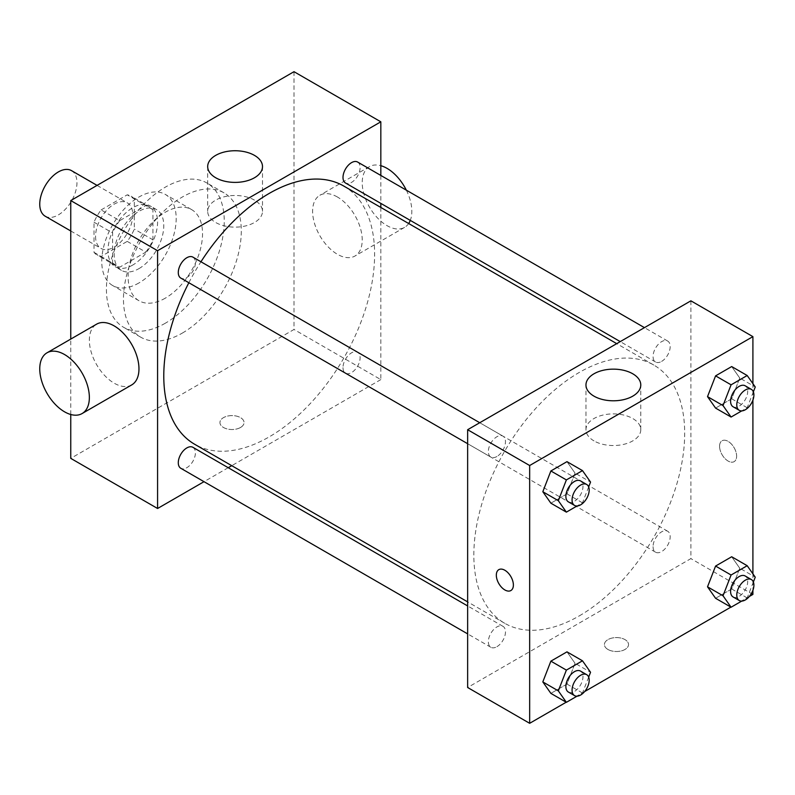 <?xml version="1.0" encoding="UTF-8"?>
<svg xmlns="http://www.w3.org/2000/svg" width="795" height="795" viewBox="0 0 795 795"><rect width="100%" height="100%" fill="white"/><g stroke="black" fill="none" stroke-linecap="round" stroke-linejoin="round"><path stroke-width="0.6" stroke-dasharray="3.98 2.98" d="M45.196 216.21A26.315 15.194 120 0 0 71.51 201.016A26.315 15.194 120 0 0 71.51 170.637M95.559 236.383A26.315 15.194 120 0 0 101.015 248.428A26.315 15.194 120 0 0 127.319 233.243A26.315 15.194 120 0 0 127.319 202.864A26.315 15.194 120 0 0 107.047 209.91A26.315 15.194 120 0 0 95.559 236.383M101.114 209.91L127.22 194.835A33.956 19.607 120 0 1 131.145 196.236A33.956 19.607 120 0 1 134.325 198.939L134.325 229.079A33.956 19.607 120 0 1 127.22 241.382L101.114 256.457A33.956 19.607 120 0 1 97.189 255.056A33.956 19.607 120 0 1 94.009 252.353L94.009 222.212A33.956 19.607 120 0 1 101.114 209.91L119.717 220.652L145.823 205.577L127.22 194.835M127.22 241.382L145.823 252.124L119.717 267.19L101.114 256.457M94.009 252.353L112.612 263.095L112.612 232.955L94.009 222.212M112.612 263.095A33.956 19.607 120 0 0 115.792 265.798A33.956 19.607 120 0 0 119.717 267.19M145.823 252.124A33.956 19.607 120 0 0 152.928 239.822L134.325 229.079M145.823 205.577A33.956 19.607 120 0 1 149.748 206.978A33.956 19.607 120 0 1 152.928 209.681L152.928 239.822M119.717 220.652A33.956 19.607 120 0 0 112.612 232.955M132.775 265.033A35.079 20.253 -60 0 1 115.235 266.762A35.079 20.253 -60 0 1 115.225 226.257A35.079 20.253 -60 0 1 150.315 206.004A35.079 20.253 -60 0 1 155.691 234.118A35.079 20.253 -60 0 1 132.775 265.033M138.976 268.611A35.079 20.253 120 0 0 161.892 237.695A35.079 20.253 120 0 0 156.516 209.582A35.079 20.253 120 0 0 129.476 218.983A35.079 20.253 120 0 0 114.162 254.291A35.079 20.253 120 0 0 121.436 270.35A35.079 20.253 120 0 0 138.976 268.611M152.928 209.681L134.325 198.939M138.976 282.931A52.619 30.379 -60 0 1 112.661 285.534A52.619 30.379 -60 0 1 112.661 224.776A52.619 30.379 -60 0 1 165.28 194.397A52.619 30.379 -60 0 1 173.35 236.562A52.619 30.379 -60 0 1 138.976 282.931M165.33 298.145A52.619 30.379 -60 0 1 139.016 300.748A52.619 30.379 -60 0 1 139.016 239.991A52.619 30.379 -60 0 1 191.635 209.612A52.619 30.379 -60 0 1 199.704 251.777A52.619 30.379 -60 0 1 165.33 298.145M165.33 323.207A83.316 48.097 -60 0 1 123.672 327.331A83.316 48.097 -60 0 1 123.672 231.136A83.316 48.097 -60 0 1 206.988 183.029A83.316 48.097 -60 0 1 219.758 249.789A83.316 48.097 -60 0 1 165.33 323.207M182.383 333.055A83.316 48.097 120 0 0 236.811 259.637A83.316 48.097 120 0 0 224.041 192.877A83.316 48.097 120 0 0 159.835 215.197A83.316 48.097 120 0 0 123.463 299.039A83.316 48.097 120 0 0 140.725 337.179A83.316 48.097 120 0 0 182.383 333.055M294.001 71.689L294.001 329.478L70.755 458.367M70.755 414.493L70.755 339.087M240.517 427.491A12.054 6.966 0 0 0 244.055 422.562A12.054 6.966 0 0 0 231.991 415.606A12.054 6.966 0 0 0 219.937 422.562A12.054 6.966 0 0 0 227.38 428.992A12.054 6.966 0 0 0 240.517 427.491M380.825 207.445L380.825 379.603L294.001 329.478M380.825 379.603L231.733 465.681M228.215 467.708L204.017 481.681M192.897 257.123A12.104 6.986 -60 0 1 194.755 266.822A12.104 6.986 -60 0 1 186.845 277.485A12.104 6.986 -60 0 1 180.793 278.081M192.897 447.317A12.104 6.986 -60 0 1 194.755 457.016A12.104 6.986 -60 0 1 186.845 467.679A12.104 6.986 -60 0 1 180.793 468.275M342.993 367.638A12.104 6.986 120 0 0 345.507 373.183A12.104 6.986 120 0 0 357.601 366.197A12.104 6.986 120 0 0 357.601 352.215A12.104 6.986 120 0 0 348.28 355.464A12.104 6.986 120 0 0 342.993 367.638M380.825 175.437L380.825 203.381M357.601 162.031A12.104 6.986 -60 0 1 359.459 171.73A12.104 6.986 -60 0 1 351.549 182.393A12.104 6.986 -60 0 1 345.507 182.989M343.748 186.04A149.092 86.079 -60 0 1 366.594 305.509A149.092 86.079 -60 0 1 269.197 436.882A149.092 86.079 -60 0 1 194.656 444.266M188.852 282.732A149.092 86.079 -60 0 1 200.956 261.774M131.702 384.919A35.079 20.253 60 0 1 114.162 383.18A35.079 20.253 60 0 1 91.246 352.264A35.079 20.253 60 0 1 96.622 324.151M337.418 197.001A35.079 20.253 -120 0 0 319.878 195.262A35.079 20.253 -120 0 0 319.878 235.767A35.079 20.253 -120 0 0 354.958 256.03A35.079 20.253 -120 0 0 360.334 227.917A35.079 20.253 -120 0 0 337.418 197.001M254.47 200.121A27.408 15.821 0 0 0 224.607 196.693A27.408 15.821 0 0 0 207.684 211.311A27.408 15.821 0 0 0 235.091 227.132A27.408 15.821 0 0 0 262.499 211.311A27.408 15.821 0 0 0 254.47 200.121M240.517 427.481A12.054 6.966 180 0 1 227.38 428.992A12.054 6.966 180 0 1 219.937 422.562A12.054 6.966 180 0 1 231.991 415.596A12.054 6.966 180 0 1 244.055 422.562A12.054 6.966 180 0 1 240.517 427.481M406.334 190.164A35.079 20.253 60 0 1 410.28 220.394M408.66 223.514A35.079 20.253 60 0 1 404.566 227.38A35.079 20.253 60 0 1 369.486 207.127A35.079 20.253 60 0 1 369.486 166.622A35.079 20.253 60 0 1 380.825 165.688M579.267 615.896A149.092 86.079 120 0 0 676.664 484.523A149.092 86.079 120 0 0 653.808 365.054A149.092 86.079 120 0 0 538.921 404.993A149.092 86.079 120 0 0 473.84 555.029A149.092 86.079 120 0 0 504.726 623.29A149.092 86.079 120 0 0 579.267 615.896M496.915 456.499A12.104 6.986 -60 0 1 490.863 457.105A12.104 6.986 -60 0 1 490.863 443.123A12.104 6.986 -60 0 1 502.967 436.137A12.104 6.986 -60 0 1 505.471 441.682A12.104 6.986 -60 0 1 496.915 456.499M653.063 546.662A12.104 6.986 120 0 0 655.567 552.197A12.104 6.986 120 0 0 667.671 545.211A12.104 6.986 120 0 0 667.671 531.239A12.104 6.986 120 0 0 658.349 534.479A12.104 6.986 120 0 0 653.063 546.662M496.915 646.693A12.104 6.986 120 0 0 504.825 636.03A12.104 6.986 120 0 0 502.967 626.331A12.104 6.986 120 0 0 493.635 629.57A12.104 6.986 120 0 0 488.359 641.754A12.104 6.986 120 0 0 490.863 647.289A12.104 6.986 120 0 0 496.915 646.693M661.619 361.407A12.104 6.986 120 0 0 669.529 350.744A12.104 6.986 120 0 0 667.671 341.045A12.104 6.986 120 0 0 658.349 344.285A12.104 6.986 120 0 0 653.063 356.468A12.104 6.986 120 0 0 655.567 362.013A12.104 6.986 120 0 0 661.619 361.407M690.895 300.828L690.895 558.617L467.639 687.506M752.905 594.422L690.895 558.617M749.337 596.479L730.893 607.122M584.633 691.57L566.189 702.224M607.946 649.465A12.054 6.966 0 0 0 621.094 650.976A12.054 6.966 0 0 0 628.537 644.546A12.054 6.966 0 0 0 616.473 637.58A12.054 6.966 0 0 0 604.419 644.546A12.054 6.966 0 0 0 607.946 649.465A12.054 6.966 0 0 0 621.094 650.966A12.054 6.966 0 0 0 628.537 644.536A12.054 6.966 0 0 0 616.473 637.58A12.054 6.966 0 0 0 604.419 644.536A12.054 6.966 0 0 0 607.946 649.465M739.747 378.032L731.688 366.565L739.747 378.032L731.688 398.792L715.58 408.093L731.688 398.792L739.747 378.032L755.25 386.976M575.043 663.308L566.984 651.85L575.043 663.308L566.984 684.078L550.875 693.379L566.984 684.078L575.043 663.308L590.546 672.262M752.905 383.647L752.905 400.114M752.905 573.831L752.905 590.297M739.747 568.216L731.688 556.758L739.747 568.216L731.688 588.976L715.58 598.287L731.688 588.976L739.747 568.216L755.25 577.17M575.043 473.124L566.984 461.656L575.043 473.124L566.984 493.884L550.875 503.185L566.984 493.884L575.043 473.124L590.546 482.068M719.574 446.283A12.054 6.966 -120 0 0 724.841 458.417A12.054 6.966 -120 0 0 734.133 461.647A12.054 6.966 -120 0 0 734.133 447.724A12.054 6.966 -120 0 0 722.069 440.758A12.054 6.966 -120 0 0 719.574 446.283A12.054 6.966 -120 0 0 724.831 458.417A12.054 6.966 -120 0 0 734.123 461.647A12.054 6.966 -120 0 0 734.123 447.724A12.054 6.966 -120 0 0 722.069 440.768A12.054 6.966 -120 0 0 719.564 446.283M498.823 569.647L498.823 569.647A12.054 6.966 60 0 1 508.124 572.877A12.054 6.966 60 0 1 513.381 585.021A12.054 6.966 60 0 1 510.887 590.536L510.877 590.536M593.994 440.897A27.408 15.821 180 0 1 585.965 429.707A27.408 15.821 180 0 1 613.372 413.887A27.408 15.821 180 0 1 640.78 429.707A27.408 15.821 180 0 1 623.866 444.326A27.408 15.821 180 0 1 593.994 440.897M588.668 486.908L582.487 502.838L577.001 505.998M568.375 501.854A12.104 6.986 120 0 0 580.479 494.868A12.104 6.986 120 0 0 580.479 480.896M582.487 502.838L566.984 493.884M753.372 391.816L747.191 407.746L741.715 410.906M733.089 406.762A12.104 6.986 120 0 0 745.193 399.776A12.104 6.986 120 0 0 745.193 385.804M747.191 407.746L731.688 398.792M588.668 677.101L582.487 693.021L577.001 696.191M568.375 692.048A12.104 6.986 120 0 0 580.479 685.061A12.104 6.986 120 0 0 580.479 671.079M582.487 693.021L566.984 684.078M753.372 582.01L747.191 597.929L741.715 601.1M733.089 596.956A12.104 6.986 120 0 0 745.193 589.96A12.104 6.986 120 0 0 745.193 575.987M747.191 597.929L731.688 588.976M70.755 230.967L101.015 248.428M97.07 185.394L127.319 202.864M156.516 209.582L150.315 206.004M121.436 270.35L115.235 266.762M149.748 206.978L131.145 196.236M115.792 265.798L97.189 255.056M191.635 209.612L165.28 194.397M139.016 300.748L112.661 285.534M224.041 192.877L206.988 183.029M140.725 337.179L123.672 327.331M207.684 166.572L207.684 211.311M262.499 166.572L262.499 211.311M369.486 166.622L319.878 195.262M404.566 227.38L354.958 256.03M653.808 365.054L616.731 343.649M504.726 623.29L467.639 601.875M467.639 443.699L490.863 457.105M479.743 422.731L502.967 436.137M667.671 531.239L357.601 352.215M655.567 552.197L345.507 373.183M502.967 626.331L467.639 605.939M490.863 647.289L467.639 633.883M667.671 341.045L644.457 327.639M655.567 362.013L620.249 341.611M640.78 429.707L640.78 384.969M585.965 429.707L585.965 384.969"/><path stroke-width="1.19" d="M97.07 185.394L71.51 170.637A26.315 15.194 120 0 0 51.238 177.683A26.315 15.194 120 0 0 39.75 204.166A26.315 15.194 120 0 0 45.196 216.21L70.755 230.967M204.017 481.681L157.579 508.492L70.755 458.367L70.755 414.493M70.755 339.087L70.755 200.579L294.001 71.689L380.825 121.814L380.825 175.437M231.733 465.681L228.215 467.708M467.639 443.699L180.793 278.081A12.104 6.986 -60 0 1 180.793 264.109A12.104 6.986 -60 0 1 192.897 257.123L479.743 422.731M467.639 633.883L180.793 468.275A12.104 6.986 -60 0 1 180.793 454.303A12.104 6.986 -60 0 1 192.897 447.317L467.639 605.939M380.825 203.381L380.825 207.445M157.579 508.492L157.579 250.703L380.825 121.814M620.249 341.611L345.507 182.989A12.104 6.986 -60 0 1 345.507 169.017A12.104 6.986 -60 0 1 357.601 162.031L644.457 327.639M467.639 601.875L194.656 444.266A149.092 86.079 -60 0 1 188.852 282.732M200.956 261.774A149.092 86.079 -60 0 1 343.748 186.04L616.731 343.649M47.014 352.801L96.622 324.151A35.079 20.253 60 0 1 131.702 344.414A35.079 20.253 60 0 1 131.702 384.919L82.094 413.559A35.079 20.253 -120 0 0 82.094 373.054A35.079 20.253 -120 0 0 47.014 352.801A35.079 20.253 -120 0 0 41.638 380.904A35.079 20.253 -120 0 0 64.554 411.82A35.079 20.253 -120 0 0 82.094 413.559M157.579 250.703L70.755 200.579M254.47 155.383A27.408 15.821 180 0 1 262.499 166.572A27.408 15.821 180 0 1 235.091 182.393A27.408 15.821 180 0 1 207.684 166.572A27.408 15.821 180 0 1 224.607 151.944A27.408 15.821 180 0 1 254.47 155.383M380.825 165.688A35.079 20.253 60 0 1 387.026 168.361A35.079 20.253 60 0 1 406.334 190.164M410.28 220.394A35.079 20.253 60 0 1 408.66 223.514M566.189 702.224L529.659 723.311L467.639 687.506L467.639 429.717L690.895 300.828L752.905 336.633L752.905 383.647M752.905 590.297L752.905 594.422L749.337 596.479M730.893 607.122L584.633 691.57M715.58 408.093L707.52 396.635L715.58 375.866L731.688 366.565L715.58 375.866L707.52 396.635L715.58 408.093L731.082 417.047L723.023 405.579L731.082 384.82L747.191 375.518L755.25 386.976L753.372 391.816M550.875 693.379L542.816 681.911L550.875 661.152L566.984 651.85L550.875 661.152L542.816 681.911L550.875 693.379L566.378 702.323L558.319 690.865L566.378 670.106L582.487 660.804L590.546 672.262L588.668 677.101M752.905 400.114L752.905 573.831M529.659 723.311L529.659 465.522L752.905 336.633M715.58 598.287L707.52 586.819L715.58 566.06L731.688 556.758L715.58 566.06L707.52 586.819L715.58 598.287L731.082 607.231L723.023 595.773L731.082 575.014L747.191 565.712L755.25 577.17L753.372 582.01M550.875 503.185L542.816 491.727L550.875 470.968L566.984 461.656L550.875 470.968L542.816 491.727L550.875 503.185L566.378 512.139L558.319 500.681L566.378 479.912L582.487 470.61L590.546 482.068L588.668 486.908M529.659 465.522L467.639 429.717M593.994 396.158A27.408 15.821 180 0 1 585.965 384.969A27.408 15.821 180 0 1 613.372 369.148A27.408 15.821 180 0 1 640.78 384.969A27.408 15.821 180 0 1 623.866 399.587A27.408 15.821 180 0 1 593.994 396.158M513.381 585.021A12.054 6.966 60 0 1 510.877 590.536A12.054 6.966 60 0 1 498.823 583.58A12.054 6.966 60 0 1 498.823 569.657A12.054 6.966 60 0 1 508.114 572.887A12.054 6.966 60 0 1 513.381 585.021M510.887 590.536A12.054 6.966 60 0 1 498.823 583.57A12.054 6.966 60 0 1 498.823 569.647M577.001 505.998L566.378 512.139M586.68 484.473L580.479 480.896A12.104 6.986 120 0 0 571.158 484.135A12.104 6.986 120 0 0 565.871 496.319A12.104 6.986 120 0 0 568.375 501.854L574.576 505.431A12.104 6.986 120 0 0 586.68 498.445A12.104 6.986 120 0 0 586.68 484.473A12.104 6.986 120 0 0 577.359 487.713A12.104 6.986 120 0 0 572.072 499.896A12.104 6.986 120 0 0 574.576 505.431M558.319 500.681L542.816 491.727M566.378 479.912L550.875 470.968M582.487 470.61L566.984 461.656M741.715 410.906L731.082 417.047M751.394 389.381L745.193 385.804A12.104 6.986 120 0 0 735.862 389.043A12.104 6.986 120 0 0 730.585 401.227A12.104 6.986 120 0 0 733.089 406.762L739.29 410.339A12.104 6.986 120 0 0 751.394 403.353A12.104 6.986 120 0 0 751.394 389.381A12.104 6.986 120 0 0 742.063 392.621A12.104 6.986 120 0 0 736.786 404.804A12.104 6.986 120 0 0 739.29 410.339M723.023 405.579L707.52 396.635M731.082 384.82L715.58 375.866M747.191 375.518L731.688 366.565M577.001 696.191L566.378 702.323M586.68 674.667L580.479 671.079A12.104 6.986 120 0 0 571.158 674.329A12.104 6.986 120 0 0 565.871 686.502A12.104 6.986 120 0 0 568.375 692.048L574.576 695.625A12.104 6.986 120 0 0 586.68 688.639A12.104 6.986 120 0 0 586.68 674.667A12.104 6.986 120 0 0 577.359 677.906A12.104 6.986 120 0 0 572.072 690.09A12.104 6.986 120 0 0 574.576 695.625M558.319 690.865L542.816 681.911M566.378 670.106L550.875 661.152M582.487 660.804L566.984 651.85M741.715 601.1L731.082 607.231M751.394 579.565L745.193 575.987A12.104 6.986 120 0 0 735.862 579.227A12.104 6.986 120 0 0 730.585 591.41A12.104 6.986 120 0 0 733.089 596.956L739.29 600.533A12.104 6.986 120 0 0 751.394 593.547A12.104 6.986 120 0 0 751.394 579.565A12.104 6.986 120 0 0 742.063 582.815A12.104 6.986 120 0 0 736.786 594.988A12.104 6.986 120 0 0 739.29 600.533M723.023 595.773L707.52 586.819M731.082 575.014L715.58 566.06M747.191 565.712L731.688 556.758"/></g></svg>
